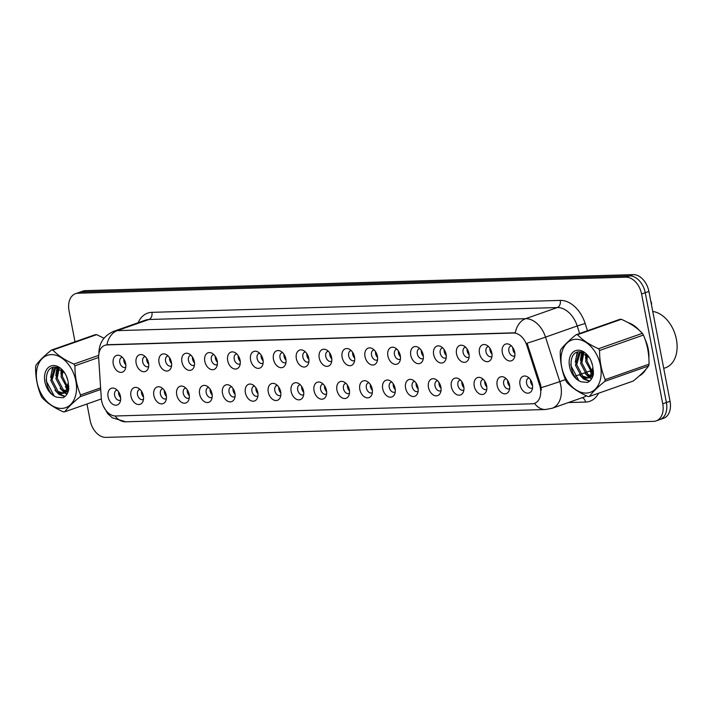 <?xml version="1.0" encoding="UTF-8"?>
<svg xmlns="http://www.w3.org/2000/svg" width="712" height="712" viewBox="0 0 712 712"><rect width="100%" height="100%" fill="white"/><g stroke="black" fill="none" stroke-linecap="round" stroke-linejoin="round"><path stroke-width="1.07" d="M479.443 353.286A8.847 6.043 70.6 0 1 486.412 345.071A8.847 6.043 70.6 0 1 491.832 352.921A8.847 6.043 70.6 0 1 491.271 358.884A8.847 6.043 70.6 0 1 484.872 361.135A8.847 6.043 70.6 0 1 479.443 353.286M488.494 346.539A5.304 3.622 -109.4 0 0 487.942 346.664A5.304 3.622 -109.4 0 0 485.984 351.781A5.304 3.622 -109.4 0 0 491.458 356.685A5.304 3.622 -109.4 0 0 491.965 356.436M456.552 353.953A8.847 6.043 70.6 0 1 463.521 345.738A8.847 6.043 70.6 0 1 468.95 353.588A8.847 6.043 70.6 0 1 468.38 359.551A8.847 6.043 70.6 0 1 461.99 361.812A8.847 6.043 70.6 0 1 456.552 353.953M465.603 347.207A5.304 3.622 -109.4 0 0 465.052 347.34A5.304 3.622 -109.4 0 0 463.094 352.449A5.304 3.622 -109.4 0 0 468.576 357.353A5.304 3.622 -109.4 0 0 469.083 357.104M433.67 354.62A8.847 6.043 70.6 0 1 440.639 346.406A8.847 6.043 70.6 0 1 446.059 354.264A8.847 6.043 70.6 0 1 445.498 360.219A8.847 6.043 70.6 0 1 439.099 362.479A8.847 6.043 70.6 0 1 433.67 354.62M442.722 347.883A5.304 3.622 -109.4 0 0 442.17 348.008A5.304 3.622 -109.4 0 0 440.212 353.125A5.304 3.622 -109.4 0 0 445.685 358.02A5.304 3.622 -109.4 0 0 446.202 357.771M410.78 355.288A8.847 6.043 70.6 0 1 417.748 347.082A8.847 6.043 70.6 0 1 423.177 354.932A8.847 6.043 70.6 0 1 422.608 360.895A8.847 6.043 70.6 0 1 416.217 363.147A8.847 6.043 70.6 0 1 410.78 355.288M419.831 348.551A5.304 3.622 -109.4 0 0 419.279 348.675A5.304 3.622 -109.4 0 0 417.321 353.793A5.304 3.622 -109.4 0 0 422.803 358.688A5.304 3.622 -109.4 0 0 423.311 358.439M387.898 355.964A8.847 6.043 70.6 0 1 394.866 347.75A8.847 6.043 70.6 0 1 400.286 355.6A8.847 6.043 70.6 0 1 399.726 361.562A8.847 6.043 70.6 0 1 393.327 363.814A8.847 6.043 70.6 0 1 387.898 355.964M396.949 349.218A5.304 3.622 -109.4 0 0 396.397 349.343A5.304 3.622 -109.4 0 0 394.439 354.46A5.304 3.622 -109.4 0 0 399.913 359.355A5.304 3.622 -109.4 0 0 400.429 359.115M365.007 356.632A8.847 6.043 70.6 0 1 371.984 348.417A8.847 6.043 70.6 0 1 377.405 356.267A8.847 6.043 70.6 0 1 376.835 362.23A8.847 6.043 70.6 0 1 370.445 364.482A8.847 6.043 70.6 0 1 365.007 356.632M374.058 349.886A5.304 3.622 -109.4 0 0 373.506 350.01A5.304 3.622 -109.4 0 0 371.548 355.128A5.304 3.622 -109.4 0 0 377.031 360.032A5.304 3.622 -109.4 0 0 377.538 359.783M342.125 357.299A8.847 6.043 70.6 0 1 349.094 349.085A8.847 6.043 70.6 0 1 354.514 356.935A8.847 6.043 70.6 0 1 353.953 362.897A8.847 6.043 70.6 0 1 347.554 365.158A8.847 6.043 70.6 0 1 342.125 357.299M351.176 350.553A5.304 3.622 -109.4 0 0 350.624 350.687A5.304 3.622 -109.4 0 0 348.666 355.795A5.304 3.622 -109.4 0 0 354.149 360.699A5.304 3.622 -109.4 0 0 354.656 360.45M319.243 357.967A8.847 6.043 70.6 0 1 326.212 349.761A8.847 6.043 70.6 0 1 331.632 357.611A8.847 6.043 70.6 0 1 331.062 363.565A8.847 6.043 70.6 0 1 324.672 365.826A8.847 6.043 70.6 0 1 319.243 357.967M328.285 351.23A5.304 3.622 -109.4 0 0 327.734 351.354A5.304 3.622 -109.4 0 0 325.776 356.472A5.304 3.622 -109.4 0 0 331.258 361.367A5.304 3.622 -109.4 0 0 331.765 361.118M296.352 358.643A8.847 6.043 70.6 0 1 303.321 350.429A8.847 6.043 70.6 0 1 308.75 358.278A8.847 6.043 70.6 0 1 308.18 364.241A8.847 6.043 70.6 0 1 301.79 366.493A8.847 6.043 70.6 0 1 296.352 358.643M305.404 351.897A5.304 3.622 -109.4 0 0 304.852 352.022A5.304 3.622 -109.4 0 0 302.894 357.139A5.304 3.622 -109.4 0 0 308.376 362.034A5.304 3.622 -109.4 0 0 308.883 361.794M273.47 359.311A8.847 6.043 70.6 0 1 280.439 351.096A8.847 6.043 70.6 0 1 285.859 358.946A8.847 6.043 70.6 0 1 285.29 364.909A8.847 6.043 70.6 0 1 278.899 367.161A8.847 6.043 70.6 0 1 273.47 359.311M282.513 352.565A5.304 3.622 -109.4 0 0 281.961 352.689A5.304 3.622 -109.4 0 0 280.012 357.807A5.304 3.622 -109.4 0 0 285.485 362.711A5.304 3.622 -109.4 0 0 285.993 362.461M250.58 359.978A8.847 6.043 70.6 0 1 257.548 351.764A8.847 6.043 70.6 0 1 262.977 359.613A8.847 6.043 70.6 0 1 262.408 365.576A8.847 6.043 70.6 0 1 256.017 367.837A8.847 6.043 70.6 0 1 250.58 359.978M259.631 353.232A5.304 3.622 -109.4 0 0 259.079 353.357A5.304 3.622 -109.4 0 0 257.121 358.474A5.304 3.622 -109.4 0 0 262.603 363.378A5.304 3.622 -109.4 0 0 263.111 363.129M227.698 360.646A8.847 6.043 70.6 0 1 234.666 352.431A8.847 6.043 70.6 0 1 240.086 360.281A8.847 6.043 70.6 0 1 239.526 366.244A8.847 6.043 70.6 0 1 233.127 368.505A8.847 6.043 70.6 0 1 227.698 360.646M236.749 353.909A5.304 3.622 -109.4 0 0 236.197 354.033A5.304 3.622 -109.4 0 0 234.239 359.151A5.304 3.622 -109.4 0 0 239.713 364.046A5.304 3.622 -109.4 0 0 240.22 363.796M204.807 361.313A8.847 6.043 70.6 0 1 211.775 353.108A8.847 6.043 70.6 0 1 217.205 360.957A8.847 6.043 70.6 0 1 216.635 366.911A8.847 6.043 70.6 0 1 210.245 369.172A8.847 6.043 70.6 0 1 204.807 361.313M213.858 354.576A5.304 3.622 -109.4 0 0 213.306 354.701A5.304 3.622 -109.4 0 0 211.348 359.818A5.304 3.622 -109.4 0 0 216.831 364.713A5.304 3.622 -109.4 0 0 217.338 364.464M181.925 361.99A8.847 6.043 70.6 0 1 188.894 353.775A8.847 6.043 70.6 0 1 194.314 361.625A8.847 6.043 70.6 0 1 193.753 367.588A8.847 6.043 70.6 0 1 187.354 369.84A8.847 6.043 70.6 0 1 181.925 361.99M190.976 355.243A5.304 3.622 -109.4 0 0 190.424 355.368A5.304 3.622 -109.4 0 0 188.466 360.486A5.304 3.622 -109.4 0 0 193.94 365.381A5.304 3.622 -109.4 0 0 194.456 365.14M159.034 362.657A8.847 6.043 70.6 0 1 166.003 354.442A8.847 6.043 70.6 0 1 171.432 362.292A8.847 6.043 70.6 0 1 170.862 368.255A8.847 6.043 70.6 0 1 164.472 370.507A8.847 6.043 70.6 0 1 159.034 362.657M168.085 355.911A5.304 3.622 -109.4 0 0 167.534 356.036A5.304 3.622 -109.4 0 0 165.576 361.153A5.304 3.622 -109.4 0 0 171.058 366.057A5.304 3.622 -109.4 0 0 171.565 365.808M136.152 363.325A8.847 6.043 70.6 0 1 143.121 355.11A8.847 6.043 70.6 0 1 148.541 362.96A8.847 6.043 70.6 0 1 147.98 368.923A8.847 6.043 70.6 0 1 141.581 371.183A8.847 6.043 70.6 0 1 136.152 363.325M145.204 356.578A5.304 3.622 -109.4 0 0 144.652 356.712A5.304 3.622 -109.4 0 0 142.694 361.821A5.304 3.622 -109.4 0 0 148.167 366.725A5.304 3.622 -109.4 0 0 148.683 366.475M113.261 363.992A8.847 6.043 70.6 0 1 120.239 355.778A8.847 6.043 70.6 0 1 125.659 363.636A8.847 6.043 70.6 0 1 125.09 369.59A8.847 6.043 70.6 0 1 118.699 371.851A8.847 6.043 70.6 0 1 113.261 363.992M122.313 357.255A5.304 3.622 -109.4 0 0 121.761 357.38A5.304 3.622 -109.4 0 0 119.803 362.497A5.304 3.622 -109.4 0 0 125.285 367.392A5.304 3.622 -109.4 0 0 125.793 367.143M502.325 352.618A8.847 6.043 70.6 0 1 509.294 344.403A8.847 6.043 70.6 0 1 514.723 352.253A8.847 6.043 70.6 0 1 514.153 358.216A8.847 6.043 70.6 0 1 507.763 360.468A8.847 6.043 70.6 0 1 502.325 352.618M511.376 345.872A5.304 3.622 -109.4 0 0 510.824 345.996A5.304 3.622 -109.4 0 0 508.866 351.114A5.304 3.622 -109.4 0 0 514.349 356.009A5.304 3.622 -109.4 0 0 514.856 355.769M497.145 385.441A8.847 6.043 70.6 0 1 504.114 377.227A8.847 6.043 70.6 0 1 509.534 385.076A8.847 6.043 70.6 0 1 508.964 391.039A8.847 6.043 70.6 0 1 502.574 393.3A8.847 6.043 70.6 0 1 497.145 385.441M506.188 378.704A5.304 3.622 -109.4 0 0 505.636 378.828A5.304 3.622 -109.4 0 0 503.678 383.946A5.304 3.622 -109.4 0 0 509.16 388.841A5.304 3.622 -109.4 0 0 509.667 388.592M474.254 386.109A8.847 6.043 70.6 0 1 481.223 377.903A8.847 6.043 70.6 0 1 486.652 385.753A8.847 6.043 70.6 0 1 486.082 391.716A8.847 6.043 70.6 0 1 479.683 393.967A8.847 6.043 70.6 0 1 474.254 386.109M483.306 379.371A5.304 3.622 -109.4 0 0 482.754 379.496A5.304 3.622 -109.4 0 0 480.796 384.613A5.304 3.622 -109.4 0 0 486.278 389.508A5.304 3.622 -109.4 0 0 486.786 389.259M451.372 386.785A8.847 6.043 70.6 0 1 458.341 378.57A8.847 6.043 70.6 0 1 463.761 386.42A8.847 6.043 70.6 0 1 463.192 392.383A8.847 6.043 70.6 0 1 456.801 394.635A8.847 6.043 70.6 0 1 451.372 386.785M460.415 380.039A5.304 3.622 -109.4 0 0 459.863 380.163A5.304 3.622 -109.4 0 0 457.914 385.281A5.304 3.622 -109.4 0 0 463.387 390.176A5.304 3.622 -109.4 0 0 463.895 389.936M428.482 387.453A8.847 6.043 70.6 0 1 435.45 379.238A8.847 6.043 70.6 0 1 440.879 387.088A8.847 6.043 70.6 0 1 440.31 393.051A8.847 6.043 70.6 0 1 433.92 395.302A8.847 6.043 70.6 0 1 428.482 387.453M437.533 380.706A5.304 3.622 -109.4 0 0 436.981 380.831A5.304 3.622 -109.4 0 0 435.023 385.948A5.304 3.622 -109.4 0 0 440.505 390.852A5.304 3.622 -109.4 0 0 441.013 390.603M405.6 388.12A8.847 6.043 70.6 0 1 412.568 379.905A8.847 6.043 70.6 0 1 417.988 387.755A8.847 6.043 70.6 0 1 417.428 393.718A8.847 6.043 70.6 0 1 411.029 395.979A8.847 6.043 70.6 0 1 405.6 388.12M414.651 381.374A5.304 3.622 -109.4 0 0 414.099 381.507A5.304 3.622 -109.4 0 0 412.141 386.616A5.304 3.622 -109.4 0 0 417.615 391.52A5.304 3.622 -109.4 0 0 418.122 391.271M382.709 388.788A8.847 6.043 70.6 0 1 389.678 380.573A8.847 6.043 70.6 0 1 395.107 388.432A8.847 6.043 70.6 0 1 394.537 394.386A8.847 6.043 70.6 0 1 388.147 396.646A8.847 6.043 70.6 0 1 382.709 388.788M391.76 382.05A5.304 3.622 -109.4 0 0 391.208 382.175A5.304 3.622 -109.4 0 0 389.25 387.292A5.304 3.622 -109.4 0 0 394.733 392.187A5.304 3.622 -109.4 0 0 395.24 391.938M359.827 389.464A8.847 6.043 70.6 0 1 366.796 381.249A8.847 6.043 70.6 0 1 372.216 389.099A8.847 6.043 70.6 0 1 371.655 395.062A8.847 6.043 70.6 0 1 365.256 397.314A8.847 6.043 70.6 0 1 359.827 389.464M368.878 382.718A5.304 3.622 -109.4 0 0 368.327 382.842A5.304 3.622 -109.4 0 0 366.368 387.96A5.304 3.622 -109.4 0 0 371.842 392.855A5.304 3.622 -109.4 0 0 372.349 392.615M336.936 390.132A8.847 6.043 70.6 0 1 343.905 381.917A8.847 6.043 70.6 0 1 349.334 389.767A8.847 6.043 70.6 0 1 348.764 395.73A8.847 6.043 70.6 0 1 342.374 397.981A8.847 6.043 70.6 0 1 336.936 390.132M345.988 383.385A5.304 3.622 -109.4 0 0 345.436 383.51A5.304 3.622 -109.4 0 0 343.478 388.627A5.304 3.622 -109.4 0 0 348.96 393.522A5.304 3.622 -109.4 0 0 349.467 393.282M314.054 390.799A8.847 6.043 70.6 0 1 321.023 382.584A8.847 6.043 70.6 0 1 326.443 390.434A8.847 6.043 70.6 0 1 325.882 396.397A8.847 6.043 70.6 0 1 319.483 398.658A8.847 6.043 70.6 0 1 314.054 390.799M323.106 384.053A5.304 3.622 -109.4 0 0 322.554 384.177A5.304 3.622 -109.4 0 0 320.596 389.295A5.304 3.622 -109.4 0 0 326.069 394.199A5.304 3.622 -109.4 0 0 326.585 393.95M291.163 391.467A8.847 6.043 70.6 0 1 298.141 383.252A8.847 6.043 70.6 0 1 303.561 391.102A8.847 6.043 70.6 0 1 302.992 397.065A8.847 6.043 70.6 0 1 296.601 399.325A8.847 6.043 70.6 0 1 291.163 391.467M300.215 384.729A5.304 3.622 -109.4 0 0 299.663 384.854A5.304 3.622 -109.4 0 0 297.705 389.962A5.304 3.622 -109.4 0 0 303.187 394.866A5.304 3.622 -109.4 0 0 303.695 394.617M268.282 392.134A8.847 6.043 70.6 0 1 275.25 383.928A8.847 6.043 70.6 0 1 280.67 391.778A8.847 6.043 70.6 0 1 280.11 397.732A8.847 6.043 70.6 0 1 273.711 399.993A8.847 6.043 70.6 0 1 268.282 392.134M277.333 385.397A5.304 3.622 -109.4 0 0 276.781 385.521A5.304 3.622 -109.4 0 0 274.823 390.639A5.304 3.622 -109.4 0 0 280.305 395.534A5.304 3.622 -109.4 0 0 280.813 395.285M245.4 392.81A8.847 6.043 70.6 0 1 252.368 384.596A8.847 6.043 70.6 0 1 257.788 392.445A8.847 6.043 70.6 0 1 257.219 398.409A8.847 6.043 70.6 0 1 250.829 400.66A8.847 6.043 70.6 0 1 245.4 392.81M254.442 386.064A5.304 3.622 -109.4 0 0 253.89 386.189A5.304 3.622 -109.4 0 0 251.932 391.306A5.304 3.622 -109.4 0 0 257.415 396.201A5.304 3.622 -109.4 0 0 257.922 395.961M222.509 393.478A8.847 6.043 70.6 0 1 229.478 385.263A8.847 6.043 70.6 0 1 234.907 393.113A8.847 6.043 70.6 0 1 234.337 399.076A8.847 6.043 70.6 0 1 227.938 401.328A8.847 6.043 70.6 0 1 222.509 393.478M231.56 386.732A5.304 3.622 -109.4 0 0 231.008 386.856A5.304 3.622 -109.4 0 0 229.05 391.974A5.304 3.622 -109.4 0 0 234.533 396.878A5.304 3.622 -109.4 0 0 235.04 396.628M199.627 394.145A8.847 6.043 70.6 0 1 206.596 385.931A8.847 6.043 70.6 0 1 212.016 393.781A8.847 6.043 70.6 0 1 211.446 399.743A8.847 6.043 70.6 0 1 205.056 402.004A8.847 6.043 70.6 0 1 199.627 394.145M208.669 387.399A5.304 3.622 -109.4 0 0 208.118 387.533A5.304 3.622 -109.4 0 0 206.168 392.641A5.304 3.622 -109.4 0 0 211.642 397.545A5.304 3.622 -109.4 0 0 212.149 397.296M176.736 394.813A8.847 6.043 70.6 0 1 183.705 386.598A8.847 6.043 70.6 0 1 189.134 394.448A8.847 6.043 70.6 0 1 188.564 400.411A8.847 6.043 70.6 0 1 182.174 402.672A8.847 6.043 70.6 0 1 176.736 394.813M185.787 388.076A5.304 3.622 -109.4 0 0 185.236 388.2A5.304 3.622 -109.4 0 0 183.278 393.318A5.304 3.622 -109.4 0 0 188.76 398.213A5.304 3.622 -109.4 0 0 189.267 397.964M153.854 395.48A8.847 6.043 70.6 0 1 160.823 387.275A8.847 6.043 70.6 0 1 166.243 395.124A8.847 6.043 70.6 0 1 165.682 401.087A8.847 6.043 70.6 0 1 159.283 403.339A8.847 6.043 70.6 0 1 153.854 395.48M162.906 388.743A5.304 3.622 -109.4 0 0 162.354 388.868A5.304 3.622 -109.4 0 0 160.396 393.985A5.304 3.622 -109.4 0 0 165.869 398.88A5.304 3.622 -109.4 0 0 166.377 398.631M130.964 396.157A8.847 6.043 70.6 0 1 137.932 387.942A8.847 6.043 70.6 0 1 143.361 395.792A8.847 6.043 70.6 0 1 142.792 401.755A8.847 6.043 70.6 0 1 136.401 404.007A8.847 6.043 70.6 0 1 130.964 396.157M140.015 389.411A5.304 3.622 -109.4 0 0 139.463 389.535A5.304 3.622 -109.4 0 0 137.505 394.653A5.304 3.622 -109.4 0 0 142.987 399.548A5.304 3.622 -109.4 0 0 143.495 399.307M108.082 396.824A8.847 6.043 70.6 0 1 115.05 388.61A8.847 6.043 70.6 0 1 120.47 396.459A8.847 6.043 70.6 0 1 119.91 402.422A8.847 6.043 70.6 0 1 113.511 404.674A8.847 6.043 70.6 0 1 108.082 396.824M117.133 390.078A5.304 3.622 -109.4 0 0 116.581 390.203A5.304 3.622 -109.4 0 0 114.623 395.32A5.304 3.622 -109.4 0 0 120.097 400.224A5.304 3.622 -109.4 0 0 120.604 399.975M520.027 384.774A8.847 6.043 70.6 0 1 526.996 376.559A8.847 6.043 70.6 0 1 532.416 384.409A8.847 6.043 70.6 0 1 531.855 390.372A8.847 6.043 70.6 0 1 525.456 392.632A8.847 6.043 70.6 0 1 520.027 384.774M529.078 378.028A5.304 3.622 -109.4 0 0 528.527 378.161A5.304 3.622 -109.4 0 0 526.568 383.27A5.304 3.622 -109.4 0 0 532.042 388.173A5.304 3.622 -109.4 0 0 532.558 387.924M492.001 354.14A5.304 3.622 70.6 0 1 490.043 350.357A5.304 3.622 70.6 0 1 489.954 348.31M469.119 354.807A5.304 3.622 70.6 0 1 467.161 351.025A5.304 3.622 70.6 0 1 467.072 348.978M446.237 355.475A5.304 3.622 70.6 0 1 444.27 351.692A5.304 3.622 70.6 0 1 444.181 349.645M423.346 356.151A5.304 3.622 70.6 0 1 421.388 352.36A5.304 3.622 70.6 0 1 421.299 350.313M400.464 356.819A5.304 3.622 70.6 0 1 398.498 353.036A5.304 3.622 70.6 0 1 398.409 350.989M377.574 357.486A5.304 3.622 70.6 0 1 375.616 353.704A5.304 3.622 70.6 0 1 375.527 351.657M354.692 358.154A5.304 3.622 70.6 0 1 352.725 354.371A5.304 3.622 70.6 0 1 352.636 352.324M331.801 358.821A5.304 3.622 70.6 0 1 329.843 355.039A5.304 3.622 70.6 0 1 329.754 352.992M308.919 359.498A5.304 3.622 70.6 0 1 306.952 355.706A5.304 3.622 70.6 0 1 306.863 353.668M286.028 360.165A5.304 3.622 70.6 0 1 284.07 356.383A5.304 3.622 70.6 0 1 283.981 354.336M263.146 360.833A5.304 3.622 70.6 0 1 261.188 357.05A5.304 3.622 70.6 0 1 261.099 355.003M240.255 361.5A5.304 3.622 70.6 0 1 238.298 357.718A5.304 3.622 70.6 0 1 238.208 355.671M217.374 362.168A5.304 3.622 70.6 0 1 215.416 358.385A5.304 3.622 70.6 0 1 215.327 356.338M194.492 362.844A5.304 3.622 70.6 0 1 192.525 359.053A5.304 3.622 70.6 0 1 192.436 357.015M171.601 363.512A5.304 3.622 70.6 0 1 169.643 359.729A5.304 3.622 70.6 0 1 169.554 357.682M148.719 364.179A5.304 3.622 70.6 0 1 146.752 360.397A5.304 3.622 70.6 0 1 146.663 358.35M125.828 364.847A5.304 3.622 70.6 0 1 123.87 361.064A5.304 3.622 70.6 0 1 123.781 359.017M514.892 353.472A5.304 3.622 70.6 0 1 512.934 349.681A5.304 3.622 70.6 0 1 512.845 347.643M509.703 386.296A5.304 3.622 70.6 0 1 507.745 382.513A5.304 3.622 70.6 0 1 507.656 380.466M486.821 386.972A5.304 3.622 70.6 0 1 484.854 383.181A5.304 3.622 70.6 0 1 484.765 381.134M463.93 387.639A5.304 3.622 70.6 0 1 461.972 383.848A5.304 3.622 70.6 0 1 461.883 381.81M441.048 388.307A5.304 3.622 70.6 0 1 439.09 384.524A5.304 3.622 70.6 0 1 439.001 382.478M418.158 388.975A5.304 3.622 70.6 0 1 416.2 385.192A5.304 3.622 70.6 0 1 416.111 383.145M395.276 389.642A5.304 3.622 70.6 0 1 393.318 385.86A5.304 3.622 70.6 0 1 393.229 383.812M372.394 390.318A5.304 3.622 70.6 0 1 370.427 386.527A5.304 3.622 70.6 0 1 370.338 384.48M349.503 390.986A5.304 3.622 70.6 0 1 347.545 387.203A5.304 3.622 70.6 0 1 347.456 385.156M326.621 391.653A5.304 3.622 70.6 0 1 324.654 387.871A5.304 3.622 70.6 0 1 324.565 385.824M303.73 392.321A5.304 3.622 70.6 0 1 301.772 388.538A5.304 3.622 70.6 0 1 301.683 386.491M280.848 392.988A5.304 3.622 70.6 0 1 278.882 389.206A5.304 3.622 70.6 0 1 278.793 387.159M257.958 393.665A5.304 3.622 70.6 0 1 256 389.873A5.304 3.622 70.6 0 1 255.911 387.835M235.076 394.332A5.304 3.622 70.6 0 1 233.109 390.55A5.304 3.622 70.6 0 1 233.02 388.503M212.185 395A5.304 3.622 70.6 0 1 210.227 391.217A5.304 3.622 70.6 0 1 210.138 389.17M189.303 395.667A5.304 3.622 70.6 0 1 187.345 391.885A5.304 3.622 70.6 0 1 187.256 389.838M166.412 396.344A5.304 3.622 70.6 0 1 164.454 392.552A5.304 3.622 70.6 0 1 164.365 390.505M143.53 397.011A5.304 3.622 70.6 0 1 141.572 393.22A5.304 3.622 70.6 0 1 141.483 391.182M120.648 397.679A5.304 3.622 70.6 0 1 118.681 393.896A5.304 3.622 70.6 0 1 118.593 391.849M532.594 385.628A5.304 3.622 70.6 0 1 530.627 381.846A5.304 3.622 70.6 0 1 530.538 379.799M539.66 385.361A15.922 10.876 70.6 0 1 540.346 388.031A15.922 10.876 70.6 0 1 534.472 403.384A15.922 10.876 70.6 0 1 532.167 403.802L115.762 415.986A15.922 10.876 70.6 0 1 101.282 398.177L98.674 357.985A15.922 10.876 70.6 0 1 104.886 345.32A15.922 10.876 70.6 0 1 107.201 344.902L513.405 333.02A15.922 10.876 70.6 0 1 526.853 345.462L539.66 385.361L540.657 385.005L541.396 390.069M648.872 358.332A28.605 19.544 -109.4 0 0 648.24 349.031A28.605 19.544 -109.4 0 0 645.01 339.161M639.34 330.413A28.605 19.544 -109.4 0 0 628.073 322.616M104.032 338.156A28.605 19.544 -109.4 0 0 103.436 337.96M86.98 403.989L90.175 420.578A17.693 12.086 -109.4 0 0 105.874 437.382L653.652 421.353A17.693 12.086 -109.4 0 0 656.215 420.881L663.522 418.318A17.693 12.086 -109.4 0 0 670.054 401.257L648.899 291.422A17.693 12.086 -109.4 0 0 633.199 274.618L85.422 290.647L81.764 291.929A17.693 12.086 -109.4 0 0 79.201 292.401A17.693 12.086 -109.4 0 1 81.764 291.929L629.542 275.909L81.764 291.929L78.115 293.219A17.693 12.086 -109.4 0 0 75.552 293.682A17.693 12.086 -109.4 0 0 69.028 310.743L75.009 341.796M648.899 291.422L645.241 292.703A17.693 12.086 -109.4 0 0 629.542 275.909A17.693 12.086 -109.4 0 1 645.241 292.703L666.396 402.547L645.241 292.703L641.583 293.994A17.693 12.086 -109.4 0 0 625.884 277.19L78.115 293.219M659.873 419.599A17.693 12.086 -109.4 0 0 666.396 402.547A17.693 12.086 -109.4 0 1 659.873 419.599M98.932 354.416C98.594 343.576 103.56 335.85 113.831 331.267A23.594 16.118 70.6 0 1 117.258 330.635A20.639 14.73 -91.7 0 0 106.916 344.733L515.266 332.789A20.639 14.73 88.3 0 1 525.607 318.691A23.594 16.118 70.6 0 1 545.517 337.123A20.639 0.605 162.2 0 1 527.067 343.202L540.657 385.005M639.278 375.918L639.278 375.918A28.605 19.544 -109.4 0 0 645.82 369.421M656.215 420.881A17.693 12.086 -109.4 0 0 662.739 403.829L641.583 293.994M85.422 290.647A17.693 12.086 -109.4 0 0 82.859 291.119L75.552 293.682M530.858 380.297L530.68 381.837L532.309 383.884M513.156 348.141L512.978 349.69L514.607 351.728M507.968 380.973L507.798 382.504L509.418 384.551M485.086 381.641L484.908 383.181L486.536 385.219M462.204 382.308L462.026 383.848L463.646 385.895M439.313 382.976L439.135 384.516L440.764 386.563M490.274 348.809L490.096 350.357L491.716 352.395M467.383 349.476L467.206 351.025L468.834 353.063M444.502 350.153L444.324 351.692L445.952 353.731M640.257 375.028A28.311 19.34 -109.4 0 0 644.867 370.48M648.721 356.32A28.311 19.34 -109.4 0 0 648.027 349.031A28.311 19.34 -109.4 0 0 645.74 341.324M663.717 368.38L665.524 367.748A29.486 20.15 -109.4 0 0 676.4 339.321A29.486 20.15 -109.4 0 0 652.753 311.455M637.863 329.14A28.311 19.34 -109.4 0 0 629.435 323.373M575.901 339.295A27.715 18.939 -109.4 0 0 561.661 366.751A27.715 18.939 -109.4 0 0 586.252 393.068A27.715 18.939 -109.4 0 0 600.492 365.612A27.715 18.939 -109.4 0 0 575.901 339.295M576.773 334.711A31.844 21.761 -109.4 0 0 576.044 334.756L619.885 319.332A31.844 21.761 -109.4 0 1 620.615 319.296A31.844 21.761 -109.4 0 1 621.345 319.296L577.503 334.711A31.844 21.761 -109.4 0 0 576.773 334.711M589.394 396.459L633.235 381.045C640.319 375.34 645.455 370.311 648.641 365.95L604.808 381.365C597.724 387.07 592.589 392.098 589.394 396.459A31.844 21.761 -109.4 0 1 588.673 396.495A31.844 21.761 -109.4 0 1 587.934 396.504C578.99 392.535 571.985 387.862 566.921 382.478A31.844 21.761 -109.4 0 1 565.853 380.742C562.008 371.7 560.139 361.999 560.237 351.621A31.844 21.761 -109.4 0 1 560.638 349.85C563.779 345.525 568.915 340.496 576.044 334.756M590.96 376.559L592.784 376.354M591.494 376.016L592.874 376.105M581.063 351.915L578.82 353.366L575.421 365.131L581.464 376.621L586.092 378.383L590.052 376.648L592.882 367.526M592.553 365.496A16.474 11.258 -109.4 0 0 589.091 357.21A16.474 11.258 -109.4 0 0 578.002 350.197A16.474 11.258 -109.4 0 0 569.28 364.829A16.474 11.258 -109.4 0 0 581.668 381.881L587.658 382.415C590.649 380.929 592.58 378.099 593.443 373.933L592.758 366.262M581.357 351.968L580.111 352.912L576.711 364.678L582.754 376.167L588.441 377.832M587.863 378.09L591.334 376.194L593.497 371.05M591.102 360.922L592.526 365.381M586.305 354.362L585.745 361.5L592.144 373.257M593.39 374.227L592.856 373.729L593.434 374.014M587.249 355.181L587.026 361.046L592.5 372.073M583.101 352.485L580.583 363.316L586.626 374.806L590.212 376.47M583.831 352.796L581.873 362.862L587.916 374.352L590.755 375.838M589.403 357.691L579.933 351.808C566.476 350.9 569.36 379.015 581.668 381.881M592.927 368.006L590.043 376.639M648.641 365.95A31.844 21.761 -109.4 0 0 649.041 364.179C649.13 353.748 647.261 344.047 643.434 335.049A31.844 21.761 -109.4 0 0 642.357 333.323C637.356 327.974 630.342 323.301 621.345 319.296M643.434 335.049L599.593 350.473A31.844 21.761 -109.4 0 0 598.525 348.738L642.357 333.323M604.808 381.365A31.844 21.761 -109.4 0 0 605.2 379.594L649.041 364.179M599.593 350.473C599.486 360.842 601.355 370.552 605.2 379.594M577.503 334.711C582.514 340.06 589.518 344.733 598.525 348.738M582.131 352.155L581.223 355.929M587.631 375.482L589.554 377.111M589.865 377.324L591.823 378.419M577.824 352.04L576.07 357.744M582.478 377.298L584.249 378.82L589.732 381.045M570.802 364.33L570.971 365.781L578.669 380.315M585.789 353.971L585.593 358.528M589.972 371.299L591.966 373.711M592.598 374.325L593.238 374.877M581.624 352.022L580.431 360.334M584.819 373.106L589.091 377.467M589.278 377.591L591.592 378.82M577.201 352.218L575.278 362.15M579.657 374.921L583.6 379.042L589.438 381.294M51.255 354.638A27.715 18.939 -109.4 0 0 37.024 382.095A27.715 18.939 -109.4 0 0 61.615 408.412A27.715 18.939 -109.4 0 0 75.855 380.965A27.715 18.939 -109.4 0 0 51.255 354.638M52.127 350.064A31.844 21.761 -109.4 0 0 51.398 350.099L95.239 334.685A31.844 21.761 -109.4 0 1 95.969 334.64A31.844 21.761 -109.4 0 1 96.707 334.64L52.866 350.055A31.844 21.761 -109.4 0 0 52.127 350.064M100.721 389.482L80.162 396.709C73.078 402.413 67.943 407.442 64.756 411.803A31.844 21.761 -109.4 0 1 64.027 411.848A31.844 21.761 -109.4 0 1 63.297 411.848C54.352 407.887 47.348 403.206 42.275 397.821A31.844 21.761 -109.4 0 1 41.207 396.086C37.362 387.052 35.493 377.342 35.6 366.965A31.844 21.761 -109.4 0 1 35.992 365.194C39.142 360.868 44.278 355.84 51.398 350.099M66.314 391.903L68.138 391.698M66.857 391.36L68.227 391.449M56.417 367.258L54.183 368.709L50.783 380.475L56.827 391.965L61.454 393.727L65.406 391.992L68.245 382.869M67.907 380.849A16.474 11.258 -109.4 0 0 64.445 372.554A16.474 11.258 -109.4 0 0 53.356 365.541A16.474 11.258 -109.4 0 0 44.633 380.181A16.474 11.258 -109.4 0 0 57.022 397.225L63.012 397.759C66.011 396.272 67.943 393.451 68.806 389.277L68.121 381.605M56.72 367.312L55.474 368.255L52.074 380.021L58.117 391.511L63.795 393.175M63.226 393.433L66.697 391.538L68.859 386.402M66.456 376.265L67.88 380.724M61.659 369.706L61.099 376.844L67.507 388.601M68.744 389.571L68.21 389.072L68.788 389.357M62.603 370.534L62.389 376.39L67.862 387.417M58.464 367.828L55.937 378.659L61.98 390.149L65.575 391.822M59.185 368.14L57.227 378.205L63.27 389.695L66.118 391.182M64.765 373.035L55.296 367.152C41.839 366.253 44.723 394.359 57.022 397.225M68.29 383.35L65.406 391.992M103.961 338.245L96.707 334.64M64.756 411.803L101.344 398.942M98.648 357.486L74.947 365.817A31.844 21.761 -109.4 0 0 73.879 364.081L98.674 355.368M80.162 396.709A31.844 21.761 -109.4 0 0 80.554 394.938L100.614 387.88M74.947 365.817C74.849 376.185 76.718 385.895 80.554 394.938M52.866 350.055C57.877 355.404 64.881 360.076 73.879 364.081M57.494 367.499L56.586 371.272M62.994 390.826L64.917 392.454M65.219 392.668L67.186 393.763M53.186 367.383L51.424 373.088M57.832 392.641L59.603 394.163L65.086 396.388M46.164 379.683L46.325 381.125L54.032 395.658M61.152 369.314L60.947 373.871M65.335 386.643L67.329 389.055M67.951 389.669L68.592 390.229M56.978 367.365L55.794 375.687M60.173 388.458L64.445 392.81M64.632 392.935L66.946 394.163M52.563 367.57L50.632 377.493M55.011 390.274L58.962 394.386L64.792 396.637M416.431 383.643L416.253 385.183L417.873 387.23M393.54 384.32L393.362 385.851L394.991 387.898M370.658 384.987L370.48 386.527L372.109 388.574M421.611 350.82L421.442 352.36L423.062 354.407M398.729 351.488L398.551 353.036L400.18 355.074M375.838 352.155L375.669 353.704L377.289 355.742M347.767 385.655L347.59 387.195L349.218 389.242M324.886 386.322L324.708 387.862L326.336 389.909M301.995 386.99L301.817 388.53L303.445 390.577M279.113 387.666L278.935 389.197L280.564 391.244M256.222 388.334L256.053 389.873L257.673 391.92M352.956 352.823L352.778 354.371L354.407 356.409M330.065 353.499L329.896 355.039L331.516 357.077M307.183 354.167L307.005 355.715L308.634 357.753M284.302 354.834L284.124 356.383L285.743 358.421M261.411 355.502L261.233 357.05L262.862 359.088M233.34 389.001L233.162 390.541L234.791 392.588M210.458 389.669L210.28 391.208L211.9 393.255M187.567 390.336L187.39 391.876L189.018 393.923M164.686 391.013L164.508 392.552L166.127 394.59M141.795 391.68L141.617 393.22L143.245 395.267M118.913 392.348L118.735 393.887L120.364 395.934M238.529 356.169L238.351 357.718L239.971 359.756M215.638 356.846L215.46 358.385L217.089 360.423M192.756 357.513L192.578 359.062L194.207 361.1M169.865 358.18L169.696 359.729L171.316 361.767M146.984 358.848L146.805 360.397L148.434 362.435M124.093 359.524L123.924 361.064L125.543 363.102M513.405 333.02L514.215 332.735M526.853 345.462L527.841 345.106M107.201 344.902L108.001 344.617M579.621 333.492L577.209 325.98L545.517 337.123L559.792 381.579A23.594 16.118 70.6 0 1 560.807 385.548A23.594 16.118 70.6 0 1 552.111 408.288L583.796 397.145A23.594 16.118 -109.4 0 0 586.421 395.81M591.77 371.388A23.594 16.118 -109.4 0 0 591.476 370.436L591.049 370.587M541.236 387.684A20.639 0.605 162.2 0 0 559.792 381.579L565.39 379.612M574.771 376.31L579.434 374.672M580.725 374.218L584.596 372.857M585.887 372.403L589.759 371.041M115.077 415.977A20.639 14.73 88.3 0 0 125.73 421.798L545.437 409.525A20.639 14.73 -91.7 0 1 534.543 403.357M138.181 322.705A29.486 20.15 70.6 0 1 151.905 312.346A5.901 4.21 88.3 0 1 148.941 319.492L117.258 330.635L525.607 318.691L557.291 307.548L148.941 319.492A23.594 16.118 -109.4 0 0 145.524 320.124L113.831 331.267M598.543 393.247A29.486 20.15 70.6 0 1 585.54 402.066L568.372 402.565M151.905 312.346L560.255 300.402A29.486 20.15 70.6 0 1 585.148 323.444L587.48 330.733M662.739 403.829L670.054 401.257M625.884 277.19L633.199 274.618M592.776 376.114A23.594 16.118 -109.4 0 0 592.509 374.494M585.148 323.444L577.209 325.98A23.594 16.118 -109.4 0 0 557.291 307.548A5.901 4.21 88.3 0 0 560.255 300.402M592.856 369.964L591.476 370.436M585.54 402.066A5.901 4.21 88.3 0 0 582.202 397.705M651.462 304.745A3.542 2.421 -109.4 0 0 651.48 302.965A3.542 2.421 -109.4 0 0 650.786 301.203A3.418 2.341 70.6 0 1 651.48 302.938A3.418 2.341 70.6 0 1 651.551 303.445M103.267 406.009L107.734 413.699L112.238 417.766L125.73 421.798M545.437 409.525L552.111 408.288M651.471 304.807L650.768 301.114M640.23 375.393L639.634 375.598"/></g></svg>

